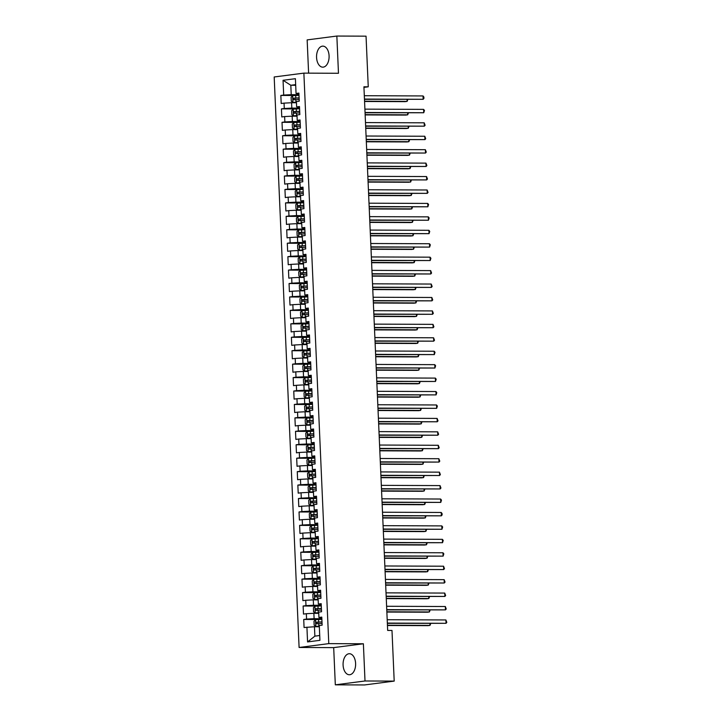<?xml version="1.0" encoding="UTF-8"?>
<svg xmlns="http://www.w3.org/2000/svg" width="721" height="721" viewBox="0 0 721 721"><rect width="100%" height="100%" fill="white"/><g stroke="black" fill="none" stroke-linecap="round" stroke-linejoin="round"><path stroke-width="1.08" d="M355.606 663.419A10.509 6.273 -89.8 0 0 349.388 653.722A10.509 6.273 -89.8 0 0 343.088 665.041A10.509 6.273 -89.8 0 0 349.306 674.748A10.509 6.273 -89.8 0 0 355.606 663.419M329.082 55.841A10.509 6.273 -89.8 0 0 322.864 46.135A10.509 6.273 -89.8 0 0 316.564 57.464A10.509 6.273 -89.8 0 0 322.774 67.161A10.509 6.273 -89.8 0 0 329.082 55.841M335.319 684.833L365.006 680.985L363.384 643.772L333.688 647.62L335.319 684.833L364.511 684.95L394.198 681.102L391.99 630.451L387.664 630.433L363.925 86.799L368.251 86.817L366.043 36.167L336.851 36.05L307.155 39.898L308.606 73.145M333.688 647.62L299.098 647.476L274.187 76.976L303.874 73.127L328.785 643.628L299.098 647.476M295.691 85.285L290.815 85.267L283.047 80.292L283.695 95.073L280.848 95.442L281.199 103.5L284.047 103.13L284.281 108.501L281.433 108.871L281.785 116.937L284.633 116.568L284.867 121.939L282.019 122.309L282.371 130.375L285.219 130.005L285.453 135.377L282.605 135.746L282.956 143.812L285.804 143.443L286.039 148.814L283.191 149.184L283.542 157.241L286.39 156.872L286.625 162.252L283.777 162.622L284.128 170.679L286.976 170.309L287.21 175.69L284.362 176.059L284.714 184.116L287.562 183.747L287.796 189.127L284.948 189.488L285.3 197.554L288.148 197.184L288.391 202.556L285.534 202.925L285.886 210.992L288.742 210.622L288.977 215.994L286.129 216.363L286.48 224.429L289.328 224.06L289.563 229.431L286.715 229.801L287.066 237.858L289.914 237.497L290.148 242.869L287.3 243.238L287.652 251.296L290.5 250.926L290.734 256.306L287.886 256.676L288.238 264.733L291.086 264.364L291.32 269.744L288.472 270.105L288.824 278.171L291.672 277.801L291.906 283.173L289.058 283.542L289.409 291.608L292.257 291.239L292.492 296.61L289.644 296.98L289.995 305.046L292.843 304.677L293.077 310.048L290.23 310.418L290.581 318.484L293.429 318.114L293.663 323.486L290.815 323.855L291.167 331.912L294.015 331.543L294.249 336.923L291.401 337.293L291.753 345.35L294.601 344.98L294.844 350.361L291.987 350.73L292.338 358.788L295.195 358.418L295.43 363.79L292.582 364.159L292.933 372.225L295.781 371.856L296.016 377.227L293.168 377.597L293.519 385.663L296.367 385.293L296.601 390.665L293.753 391.034L294.105 399.101L296.953 398.731L297.187 404.102L294.339 404.472L294.691 412.529L297.539 412.16L297.773 417.54L294.925 417.91L295.277 425.967L298.124 425.597L298.359 430.978L295.511 431.347L295.862 439.404L298.71 439.035L298.945 444.406L296.097 444.776L296.448 452.842L299.296 452.473L299.53 457.844L296.682 458.214L297.034 466.28L299.882 465.91L300.116 471.282L297.268 471.651L297.62 479.717L300.468 479.348L300.702 484.719L297.854 485.089L298.206 493.146L301.054 492.776L301.297 498.157L298.44 498.526L298.791 506.584L301.648 506.214L301.883 511.595L299.035 511.964L299.386 520.021L302.234 519.652L302.469 525.023L299.621 525.393L299.972 533.459L302.82 533.089L303.054 538.461L300.206 538.83L300.558 546.897L303.406 546.527L303.64 551.898L300.792 552.268L301.144 560.334L303.992 559.965L304.226 565.336L301.378 565.706L301.729 573.763L304.577 573.393L304.812 578.774L301.964 579.143L302.315 587.2L305.163 586.831L305.398 592.211L302.55 592.581L302.901 600.638L305.749 600.269L305.983 605.64L303.135 606.01L303.487 614.076L306.335 613.706L306.569 619.078L303.721 619.447L304.073 627.513L314.455 626.747L314.87 636.147L319.718 635.516M283.047 80.292L295.403 78.688L296.052 93.469L298.936 93.91M314.87 636.147L307.57 641.924L319.926 640.32L319.286 625.54L322.134 625.17L321.782 617.113L318.925 617.482L318.691 612.102L321.548 611.732L321.187 603.675L318.34 604.045L318.105 598.664L320.953 598.295L320.602 590.238L317.754 590.607L317.519 585.236L320.367 584.866L320.016 576.8L317.168 577.17L316.934 571.798L319.782 571.429L319.43 563.362L316.582 563.732L316.348 558.36L319.196 557.991L318.844 549.925L315.996 550.294L315.762 544.923L318.61 544.553L318.258 536.496L315.41 536.866L315.176 531.485L318.024 531.116L317.673 523.058L314.825 523.428L314.59 518.048L317.438 517.678L317.087 509.621L314.239 509.99L314.005 504.619L316.852 504.249L316.501 496.183L313.653 496.553L313.419 491.181L316.267 490.812L315.915 482.746L313.067 483.115L312.833 477.744L315.681 477.374L315.329 469.308L312.472 469.677L312.238 464.306L315.095 463.936L314.735 455.879L311.887 456.249L311.652 450.868L314.5 450.499L314.149 442.442L311.301 442.811L311.066 437.431L313.914 437.061L313.563 429.004L310.715 429.374L310.481 424.002L313.329 423.633L312.977 415.566L310.129 415.936L309.895 410.564L312.743 410.195L312.391 402.129L309.543 402.498L309.309 397.127L312.157 396.757L311.805 388.691L308.958 389.061L308.723 383.689L311.571 383.32L311.22 375.262L308.372 375.632L308.137 370.252L310.985 369.882L310.634 361.825L307.786 362.194L307.552 356.814L310.4 356.444L310.048 348.387L307.2 348.757L306.966 343.385L309.814 343.016L309.462 334.95L306.614 335.319L306.38 329.948L309.228 329.578L308.876 321.512L306.019 321.881L305.785 316.51L308.642 316.14L308.282 308.074L305.434 308.444L305.199 303.072L308.047 302.703L307.696 294.646L304.848 295.006L304.613 289.635L307.461 289.265L307.11 281.208L304.262 281.578L304.028 276.197L306.876 275.828L306.524 267.77L303.676 268.14L303.442 262.759L306.29 262.399L305.938 254.333L303.09 254.702L302.856 249.331L305.704 248.961L305.353 240.895L302.505 241.265L302.27 235.893L305.118 235.524L304.767 227.457L301.919 227.827L301.684 222.456L304.532 222.086L304.181 214.02L301.333 214.389L301.099 209.018L303.947 208.648L303.595 200.591L300.747 200.961L300.513 195.58L303.361 195.211L303.009 187.154L300.161 187.523L299.927 182.143L302.775 181.773L302.423 173.716L299.566 174.085L299.332 168.714L302.189 168.344L301.829 160.278L298.981 160.648L298.746 155.276L301.594 154.907L301.243 146.841L298.395 147.21L298.161 141.839L301.008 141.469L300.657 133.403L297.809 133.773L297.575 128.401L300.423 128.032L300.071 119.974L297.223 120.344L296.989 114.963L299.837 114.594L299.485 106.537L296.637 106.906L296.403 101.526L299.251 101.156L298.9 93.099L296.052 93.469M307.57 641.924L306.921 627.144M321.845 618.708L314.104 618.681L313.869 613.31L318.745 613.328M306.569 619.078L314.104 618.681M306.335 613.706L313.869 613.31M321.26 605.279L313.518 605.243L313.284 599.872L318.159 599.89M305.983 605.64L313.518 605.243M305.749 600.269L313.284 599.872M318.925 617.482L321.809 617.915M320.674 591.842L312.932 591.806L312.698 586.434L317.573 586.452M305.398 592.211L312.932 591.806M305.163 586.831L312.698 586.434M318.34 604.045L321.224 604.486M320.088 578.404L312.346 578.377L312.112 572.997L316.988 573.015M304.812 578.774L312.346 578.377M304.577 573.393L312.112 572.997M317.754 590.607L320.638 591.049M319.502 564.967L311.76 564.94L311.526 559.559L316.402 559.577M304.226 565.336L311.76 564.94M303.992 559.965L311.526 559.559M317.168 577.17L320.052 577.611M318.916 551.529L311.175 551.502L310.94 546.13L315.816 546.148M303.64 551.898L311.175 551.502M303.406 546.527L310.94 546.13M316.582 563.732L319.466 564.173M318.331 538.091L310.589 538.064L310.354 532.693L315.23 532.711M303.054 538.461L310.589 538.064M302.82 533.089L310.354 532.693M315.996 550.294L318.88 550.736M317.745 524.663L310.003 524.627L309.769 519.255L314.644 519.273M302.469 525.023L310.003 524.627M302.234 519.652L309.769 519.255M315.41 536.866L318.294 537.298M317.159 511.225L309.417 511.189L309.183 505.818L314.059 505.836M301.883 511.595L309.417 511.189M301.648 506.214L309.183 505.818M314.825 523.428L317.709 523.87M316.573 497.787L308.822 497.76L308.588 492.38L313.473 492.398M301.297 498.157L308.822 497.76M301.054 492.776L308.588 492.38M314.239 509.99L317.123 510.432M315.978 484.35L308.237 484.323L308.002 478.942L312.878 478.96M300.702 484.719L308.237 484.323M300.468 479.348L308.002 478.942M313.653 496.553L316.537 496.994M315.392 470.912L307.651 470.885L307.416 465.505L312.292 465.532M300.116 471.282L307.651 470.885M299.882 465.91L307.416 465.505M313.067 483.115L315.951 483.557M314.807 457.475L307.065 457.447L306.831 452.076L311.706 452.094M299.53 457.844L307.065 457.447M299.296 452.473L306.831 452.076M312.472 469.677L315.356 470.119M314.221 444.046L306.479 444.01L306.245 438.638L311.121 438.656M298.945 444.406L306.479 444.01M298.71 439.035L306.245 438.638M311.887 456.249L314.771 456.681M313.635 430.608L305.893 430.572L305.659 425.201L310.535 425.219M298.359 430.978L305.893 430.572M298.124 425.597L305.659 425.201M311.301 442.811L314.185 443.253M313.049 417.171L305.307 417.135L305.073 411.763L309.949 411.781M297.773 417.54L305.307 417.135M297.539 412.16L305.073 411.763M310.715 429.374L313.599 429.815M312.463 403.733L304.722 403.706L304.487 398.325L309.363 398.343M297.187 404.102L304.722 403.706M296.953 398.731L304.487 398.325M310.129 415.936L313.013 416.377M311.878 390.295L304.136 390.268L303.901 384.888L308.777 384.915M296.601 390.665L304.136 390.268M296.367 385.293L303.901 384.888M309.543 402.498L312.427 402.94M311.292 376.858L303.55 376.831L303.316 371.459L308.191 371.477M296.016 377.227L303.55 376.831M295.781 371.856L303.316 371.459M308.958 389.061L311.842 389.502M310.706 363.429L302.964 363.393L302.73 358.022L307.606 358.04M295.43 363.79L302.964 363.393M295.195 358.418L302.73 358.022M308.372 375.632L311.256 376.065M310.12 349.991L302.369 349.955L302.135 344.584L307.02 344.602M294.844 350.361L302.369 349.955M294.601 344.98L302.135 344.584M307.786 362.194L310.67 362.636M309.525 336.554L301.784 336.518L301.549 331.146L306.425 331.164M294.249 336.923L301.784 336.518M294.015 331.543L301.549 331.146M307.2 348.757L310.084 349.198M308.939 323.116L301.198 323.089L300.963 317.709L305.839 317.727M293.663 323.486L301.198 323.089M293.429 318.114L300.963 317.709M306.614 335.319L309.498 335.761M308.354 309.679L300.612 309.651L300.378 304.271L305.253 304.298M293.077 310.048L300.612 309.651M292.843 304.677L300.378 304.271M306.019 321.881L308.903 322.323M307.768 296.241L300.026 296.214L299.792 290.842L304.668 290.86M292.492 296.61L300.026 296.214M292.257 291.239L299.792 290.842M305.434 308.444L308.318 308.885M307.182 282.812L299.44 282.776L299.206 277.405L304.082 277.423M291.906 283.173L299.44 282.776M291.672 277.801L299.206 277.405M304.848 295.006L307.732 295.448M306.596 269.375L298.855 269.339L298.62 263.967L303.496 263.985M291.32 269.744L298.855 269.339M291.086 264.364L298.62 263.967M304.262 281.578L307.146 282.01M306.01 255.937L298.269 255.901L298.034 250.529L302.91 250.547M290.734 256.306L298.269 255.901M290.5 250.926L298.034 250.529M303.676 268.14L306.56 268.582M305.425 242.499L297.683 242.472L297.449 237.092L302.324 237.11M290.148 242.869L297.683 242.472M289.914 237.497L297.449 237.092M303.09 254.702L305.974 255.144M304.839 229.062L297.097 229.035L296.863 223.654L301.738 223.681M289.563 229.431L297.097 229.035M289.328 224.06L296.863 223.654M302.505 241.265L305.389 241.706M304.253 215.624L296.511 215.597L296.277 210.226L301.153 210.244M288.977 215.994L296.511 215.597M288.742 210.622L296.277 210.226M301.919 227.827L304.803 228.269M303.667 202.186L295.916 202.159L295.682 196.788L300.567 196.806M288.391 202.556L295.916 202.159M288.148 197.184L295.682 196.788M301.333 214.389L304.217 214.831M303.072 188.758L295.331 188.722L295.096 183.35L299.972 183.368M287.796 189.127L295.331 188.722M287.562 183.747L295.096 183.35M300.747 200.961L303.631 201.393M302.487 175.32L294.745 175.284L294.51 169.913L299.386 169.931M287.21 175.69L294.745 175.284M286.976 170.309L294.51 169.913M300.161 187.523L303.045 187.965M301.901 161.883L294.159 161.855L293.925 156.475L298.8 156.493M286.625 162.252L294.159 161.855M286.39 156.872L293.925 156.475M299.566 174.085L302.45 174.527M301.315 148.445L293.573 148.418L293.339 143.037L298.215 143.064M286.039 148.814L293.573 148.418M285.804 143.443L293.339 143.037M298.981 160.648L301.865 161.089M300.729 135.007L292.987 134.98L292.753 129.609L297.629 129.627M285.453 135.377L292.987 134.98M285.219 130.005L292.753 129.609M298.395 147.21L301.279 147.652M300.143 121.57L292.402 121.543L292.167 116.171L297.043 116.189M284.867 121.939L292.402 121.543M284.633 116.568L292.167 116.171M297.809 133.773L300.693 134.214M299.557 108.141L291.816 108.105L291.581 102.733L296.457 102.752M284.281 108.501L291.816 108.105M284.047 103.13L291.581 102.733M297.223 120.344L300.107 120.777M298.972 94.703L291.23 94.667L290.815 85.267L295.664 84.636M283.695 95.073L291.23 94.667M296.637 106.906L299.521 107.348M365.006 680.985L394.198 681.102M303.874 73.127L338.473 73.272L336.851 36.05M363.384 643.772L328.785 643.628M363.952 87.376L368.251 86.817M319.331 626.765L314.455 626.747M280.848 95.442L294.763 95.496M281.433 108.871L295.349 108.934M282.019 122.309L295.934 122.363M282.605 135.746L296.52 135.8M283.191 149.184L297.106 149.238M283.777 162.622L297.692 162.676M284.362 176.059L298.287 176.113M284.948 189.488L298.873 189.551M285.534 202.925L299.458 202.98M286.129 216.363L300.044 216.417M286.715 229.801L300.63 229.855M287.3 243.238L301.216 243.292M287.886 256.676L301.802 256.73M288.472 270.105L302.387 270.168M289.058 283.542L302.973 283.596M289.644 296.98L303.559 297.034M290.23 310.418L304.145 310.472M290.815 323.855L304.74 323.909M291.401 337.293L305.325 337.347M291.987 350.73L305.911 350.785M292.582 364.159L306.497 364.213M293.168 377.597L307.083 377.651M293.753 391.034L307.669 391.088M294.339 404.472L308.255 404.526M294.925 417.91L308.84 417.964M295.511 431.347L309.426 431.401M296.097 444.776L310.012 444.83M296.682 458.214L310.598 458.268M297.268 471.651L311.193 471.705M297.854 485.089L311.778 485.143M298.44 498.526L312.364 498.581M299.035 511.964L312.95 512.018M299.621 525.393L313.536 525.456M300.206 538.83L314.122 538.884M300.792 552.268L314.707 552.322M301.378 565.706L315.293 565.76M301.964 579.143L315.879 579.197M302.55 592.581L316.465 592.635M303.135 606.01L317.051 606.073M303.721 619.447L317.646 619.501M364.475 99.336L423.173 99.3L364.465 99.065M423.029 95.938L423.876 97.029L423.93 98.38L423.173 99.3L423.029 95.938L364.312 95.713M298.999 95.316L292.654 95.668L291.113 97.218L291.284 101.255L292.951 102.391L296.43 102.148M292.951 102.391L296.439 102.265M364.565 101.481L405.121 101.643L407.122 101.382L407.041 99.507M299.107 97.867L293.501 98.146L293.573 99.759L299.179 99.48M295.132 99.759L295.06 98.155L299.116 97.984M364.556 101.21L407.122 101.382L407.843 99.507M365.06 112.773L423.759 112.737L365.051 112.503M423.615 109.376L424.462 110.466L423.759 112.737L423.615 109.376L364.898 109.141M365.646 126.211L424.345 126.175L365.637 125.941M424.2 122.813L425.111 125.247L424.345 126.175L424.2 122.813L365.484 122.579M299.585 108.754L293.24 109.105L291.699 110.655L291.87 114.684L293.537 115.82L297.016 115.585M293.537 115.82L297.025 115.693M365.15 114.918L405.707 115.081L407.707 114.819L407.626 112.945M299.693 111.304L294.087 111.584L294.159 113.197L299.765 112.918M295.718 113.197L295.646 111.584L299.702 111.422M365.141 114.648L407.707 114.819L408.428 112.945M300.17 122.191L293.826 122.543L292.284 124.093L292.456 128.122L294.123 129.257L297.602 129.023M294.123 129.257L297.611 129.131M365.736 128.356L406.293 128.509L408.302 128.257L408.212 126.373M300.278 124.742L294.673 125.021L294.745 126.626L300.351 126.355M296.304 126.635L296.232 125.021L300.287 124.859M365.727 128.086L408.302 128.257L409.014 126.382M366.232 139.649L424.93 139.613L366.223 139.378M424.786 136.251L425.696 138.684L424.93 139.613L424.786 136.251L366.079 136.017M366.818 153.077L425.516 153.041L366.809 152.816M425.372 149.689L426.282 152.122L425.516 153.041L425.372 149.689L366.665 149.454M300.756 135.629L294.411 135.981L292.87 137.531L293.041 141.559L294.709 142.695L298.188 142.461M294.709 142.695L298.197 142.569M366.331 141.785L406.878 141.947L408.888 141.686L408.807 139.811M300.864 138.18L295.259 138.45L295.331 140.063L300.936 139.793M296.89 140.072L296.818 138.459L300.873 138.288M366.313 141.523L408.888 141.686L409.6 139.82M301.342 149.067L295.006 149.418L293.456 150.968L293.627 154.997L295.295 156.133L298.773 155.898M295.295 156.133L298.782 156.006M366.917 155.222L407.464 155.385L409.474 155.123L409.393 153.249M301.45 151.617L295.844 151.888L295.916 153.501L301.522 153.231M297.476 153.51L297.403 151.897L301.459 151.725M366.899 154.961L409.474 155.123L410.186 153.249M367.404 166.515L426.111 166.479L367.395 166.245M425.958 163.126L426.868 165.56L426.111 166.479L425.958 163.126L367.25 162.892M301.928 162.495L295.592 162.847L294.042 164.406L294.222 168.435L295.88 169.57L299.359 169.327M295.88 169.57L299.368 169.444M367.503 168.66L408.05 168.822L410.06 168.561L409.979 166.686M302.045 165.055L296.439 165.325L296.502 166.939L302.108 166.668M298.061 166.948L297.989 165.334L302.045 165.163M367.485 168.39L410.06 168.561L410.772 166.686M367.989 179.953L426.697 179.917L367.98 179.682M426.544 176.555L427.454 178.997L426.697 179.917L426.544 176.555L367.836 176.33M302.514 175.933L296.178 176.284L294.628 177.835L294.808 181.872L296.466 183.008L299.954 182.764M296.466 183.008L299.954 182.882M368.089 182.098L408.636 182.26L410.646 181.998L410.564 180.124M302.631 178.484L297.025 178.763L297.088 180.376L302.694 180.097M298.647 180.376L298.575 178.772L302.631 178.601M368.07 181.827L410.646 181.998L411.367 180.124M368.575 193.39L427.283 193.354L368.566 193.12M427.129 189.993L428.04 192.426L427.283 193.354L427.129 189.993L368.422 189.758M303.099 189.371L296.764 189.722L295.213 191.272L295.394 195.301L297.052 196.436L300.54 196.202M297.052 196.436L300.54 196.319M368.674 195.535L409.222 195.697L411.231 195.436L411.15 193.561M303.217 191.921L297.611 192.201L297.683 193.814L303.289 193.534M299.233 193.814L299.161 192.201L303.217 192.038M368.665 195.265L411.231 195.436L411.952 193.561M369.17 206.828L427.868 206.792L369.152 206.557M427.724 203.43L428.571 204.521L427.868 206.792L427.724 203.43L369.008 203.196M303.685 202.808L297.349 203.16L295.799 204.71L295.98 208.739L297.638 209.874L301.126 209.64M297.638 209.874L301.126 209.748M369.26 208.973L409.807 209.126L411.817 208.874L411.736 206.99M303.802 205.359L298.197 205.638L298.269 207.242L303.874 206.972M299.819 207.251L299.747 205.638L303.802 205.476M369.251 208.702L411.817 208.874L412.538 206.999M369.756 220.266L428.454 220.229L369.738 219.995M428.31 216.868L429.157 217.958L428.454 220.229L428.31 216.868L369.594 216.633M304.28 216.246L297.935 216.597L296.385 218.148L296.565 222.176L298.233 223.312L301.711 223.077M298.233 223.312L301.711 223.186M369.846 222.401L410.402 222.564L412.403 222.302L412.322 220.428M304.388 218.796L298.782 219.067L298.855 220.68L304.46 220.41M300.405 220.689L300.342 219.076L304.388 218.905M369.837 222.14L412.403 222.302L413.124 220.437M370.342 233.694L429.04 233.658L370.324 233.433M428.896 230.305L429.743 231.396L429.04 233.658L428.896 230.305L370.179 230.071M304.866 229.684L298.521 230.035L296.971 231.585L297.151 235.614L298.818 236.749L302.297 236.515M298.818 236.749L302.297 236.623M370.432 235.839L410.988 236.001L412.989 235.74L412.908 233.865M304.974 232.234L299.368 232.504L299.44 234.118L305.046 233.847M300.99 234.127L300.927 232.513L304.983 232.342M370.423 235.578L412.989 235.74L413.71 233.865M370.927 247.132L429.626 247.096L370.918 246.87M429.482 243.743L430.329 244.834L429.626 247.096L429.482 243.743L370.765 243.509M305.452 243.112L299.107 243.464L297.566 245.023L297.737 249.051L299.404 250.187L302.883 249.944M299.404 250.187L302.892 250.061M371.018 249.277L411.574 249.439L413.575 249.178L413.493 247.303M305.56 245.672L299.954 245.942L300.026 247.555L305.632 247.285M301.585 247.564L301.513 245.951L305.569 245.78M371.009 249.006L413.575 249.178L414.296 247.303M371.513 260.569L430.212 260.533L371.504 260.299M430.067 257.172L430.915 258.271L430.212 260.533L430.067 257.172L371.351 256.946M306.037 256.55L299.693 256.901L298.152 258.451L298.323 262.489L299.99 263.625L303.469 263.381M299.99 263.625L303.478 263.498M371.603 262.714L412.16 262.877L414.16 262.615L414.079 260.741M306.146 259.1L300.54 259.38L300.612 260.993L306.218 260.714M302.171 261.002L302.099 259.389L306.155 259.218M371.594 262.444L414.16 262.615L414.881 260.741M372.099 274.007L430.798 273.971L372.09 273.737M430.653 270.609L431.564 273.043L430.798 273.971L430.653 270.609L371.937 270.375M306.623 269.987L300.278 270.339L298.737 271.889L298.909 275.927L300.576 277.062L304.055 276.819M300.576 277.062L304.064 276.936M372.189 276.152L412.745 276.314L414.755 276.053L414.665 274.178M306.731 272.538L301.126 272.817L301.198 274.431L306.804 274.151M302.757 274.431L302.685 272.817L306.74 272.655M372.18 275.882L414.755 276.053L415.467 274.178M372.685 287.445L431.383 287.409L372.676 287.174M431.239 284.047L432.149 286.48L431.383 287.409L431.239 284.047L372.532 283.813M307.209 283.425L300.864 283.777L299.323 285.327L299.494 289.355L301.162 290.491L304.641 290.257M301.162 290.491L304.65 290.365M372.784 289.59L413.331 289.743L415.341 289.491L415.26 287.607M307.317 285.976L301.711 286.255L301.784 287.868L307.389 287.589M303.343 287.868L303.271 286.255L307.326 286.093M372.766 289.319L415.341 289.491L416.053 287.616M373.271 300.882L431.969 300.846L373.262 300.612M431.825 297.485L432.735 299.918L431.969 300.846L431.825 297.485L373.118 297.25M307.795 296.863L301.459 297.214L299.909 298.764L300.08 302.793L301.748 303.929L305.226 303.694M301.748 303.929L305.235 303.802M373.37 303.018L413.917 303.18L415.927 302.919L415.846 301.045M307.903 299.413L302.297 299.684L302.369 301.297L307.975 301.027M303.929 301.306L303.856 299.693L307.912 299.521M373.352 302.757L415.927 302.919L416.639 301.054M373.857 314.311L432.564 314.284L373.848 314.05M432.411 310.922L433.321 313.356L432.564 314.284L432.411 310.922L373.703 310.688M308.381 310.3L302.045 310.652L300.495 312.202L300.675 316.231L302.333 317.366L305.812 317.132M302.333 317.366L305.821 317.24M373.956 316.456L414.503 316.618L416.513 316.357L416.432 314.482M308.498 312.851L302.892 313.121L302.955 314.735L308.561 314.464M304.514 314.744L304.442 313.13L308.498 312.959M373.938 316.195L416.513 316.357L417.225 314.491M374.442 327.749L433.15 327.713L374.433 327.487M432.997 324.36L433.907 326.793L433.15 327.713L432.997 324.36L374.289 324.126M308.967 323.729L302.631 324.08L301.081 325.64L301.261 329.668L302.919 330.804L306.407 330.56M302.919 330.804L306.407 330.678M374.541 329.894L415.089 330.056L417.099 329.794L417.017 327.92M309.084 326.289L303.478 326.559L303.541 328.172L309.147 327.902M305.1 328.181L305.028 326.568L309.084 326.397M374.523 329.623L417.099 329.794L417.82 327.92M375.028 341.186L433.736 341.15L375.019 340.916M433.582 337.788L434.493 340.231L433.736 341.15L433.582 337.788L374.875 337.563M309.552 337.167L303.217 337.518L301.666 339.068L301.847 343.106L303.505 344.241L306.993 343.998M303.505 344.241L306.993 344.115M375.127 343.331L415.675 343.493L417.684 343.232L417.603 341.357M309.67 339.726L304.064 339.997L304.136 341.61L309.742 341.33M305.686 341.619L305.614 340.006L309.67 339.834M375.118 343.061L417.684 343.232L418.405 341.357M375.623 354.624L434.321 354.588L375.605 354.353M434.177 351.226L435.024 352.317L434.321 354.588L434.177 351.226L375.461 350.992M310.138 350.604L303.802 350.956L302.252 352.506L302.432 356.544L304.091 357.679L307.579 357.436M304.091 357.679L307.579 357.553M375.713 356.769L416.26 356.931L418.27 356.67L418.189 354.795M310.255 353.155L304.65 353.434L304.722 355.047L310.327 354.768M306.272 355.047L306.2 353.434L310.255 353.272M375.704 356.498L418.27 356.67L418.991 354.795M376.209 368.061L434.907 368.025L376.191 367.791M434.763 364.664L435.61 365.754L434.907 368.025L434.763 364.664L376.047 364.429M310.733 364.042L304.388 364.393L302.838 365.944L303.018 369.972L304.686 371.108L308.164 370.873M304.686 371.108L308.164 370.982M376.299 370.206L416.855 370.369L418.856 370.107L418.775 368.233M310.841 366.592L305.235 366.872L305.307 368.485L310.913 368.206M306.858 368.485L306.795 366.872L310.841 366.71M376.29 369.936L418.856 370.107L419.577 368.233M376.795 381.499L435.493 381.463L376.777 381.229M435.349 378.101L436.196 379.192L435.493 381.463L435.349 378.101L376.632 377.867M311.319 377.48L304.974 377.831L303.424 379.381L303.604 383.41L305.271 384.545L308.75 384.311M305.271 384.545L308.75 384.419M376.885 383.644L417.441 383.797L419.442 383.536L419.361 381.661M311.427 380.03L305.821 380.3L305.893 381.914L311.499 381.643M307.443 381.923L307.38 380.309L311.436 380.138M376.876 383.374L419.442 383.536L420.163 381.67M377.38 394.928L436.079 394.901L377.371 394.666M435.935 391.539L436.782 392.63L436.079 394.901L435.935 391.539L377.218 391.305M311.905 390.917L305.56 391.269L304.019 392.819L304.19 396.847L305.857 397.983L309.336 397.749M305.857 397.983L309.345 397.857M377.471 397.073L418.027 397.235L420.028 396.974L419.946 395.099M312.013 393.468L306.407 393.738L306.479 395.351L312.085 395.081M308.038 395.36L307.966 393.747L312.022 393.576M377.462 396.811L420.028 396.974L420.749 395.108M377.966 408.365L436.665 408.329L377.957 408.104M436.52 404.977L437.368 406.067L436.665 408.329L436.52 404.977L377.804 404.742M378.552 421.803L437.25 421.767L378.543 421.533M437.106 418.414L438.017 420.848L437.25 421.767L437.106 418.414L378.39 418.18M379.138 435.241L437.836 435.205L379.129 434.97M437.692 431.843L438.602 434.285L437.836 435.205L437.692 431.843L378.985 431.618M379.724 448.678L438.422 448.642L379.715 448.408M438.278 445.281L439.188 447.714L438.422 448.642L438.278 445.281L379.57 445.046M380.309 462.116L439.017 462.08L380.3 461.846M438.864 458.718L439.774 461.152L439.017 462.08L438.864 458.718L380.156 458.484M380.895 475.545L439.603 475.518L380.886 475.283M439.45 472.156L440.36 474.589L439.603 475.518L439.45 472.156L380.742 471.922M381.481 488.982L440.189 488.946L381.472 488.721M440.035 485.593L440.946 488.027L440.189 488.946L440.035 485.593L381.328 485.359M312.49 404.346L306.146 404.697L304.604 406.256L304.776 410.285L306.443 411.421L309.922 411.177M306.443 411.421L309.931 411.294M378.056 410.51L418.613 410.673L420.613 410.411L420.532 408.537M312.599 406.905L306.993 407.176L307.065 408.789L312.671 408.519M308.624 408.798L308.552 407.185L312.608 407.014M378.047 410.24L420.613 410.411L421.334 408.537M313.076 417.783L306.731 418.135L305.19 419.685L305.362 423.723L307.029 424.858L310.508 424.615M307.029 424.858L310.517 424.732M378.642 423.948L419.198 424.11L421.208 423.849L421.118 421.974M313.184 420.343L307.579 420.613L307.651 422.227L313.256 421.947M309.21 422.236L309.138 420.622L313.193 420.451M378.633 423.678L421.208 423.849L421.92 421.974M313.662 431.221L307.317 431.573L305.776 433.123L305.947 437.16L307.615 438.296L311.093 438.053M307.615 438.296L311.102 438.17M379.237 437.386L419.784 437.548L421.794 437.286L421.713 435.412M313.77 433.772L308.164 434.051L308.237 435.664L313.842 435.385M309.796 435.664L309.724 434.051L313.779 433.889M379.219 437.115L421.794 437.286L422.506 435.412M314.248 444.659L307.912 445.01L306.362 446.56L306.533 450.589L308.2 451.725L311.679 451.49M308.2 451.725L311.688 451.598M379.823 450.823L420.37 450.986L422.38 450.724L422.299 448.85M314.365 447.209L308.75 447.489L308.822 449.102L314.428 448.822M310.381 449.102L310.309 447.489L314.365 447.326M379.805 450.553L422.38 450.724L423.092 448.85M314.834 458.096L308.498 458.448L306.948 459.998L307.128 464.027L308.786 465.162L312.265 464.928M308.786 465.162L312.274 465.036M380.409 464.261L420.956 464.414L422.966 464.162L422.885 462.278M314.951 460.647L309.345 460.917L309.408 462.531L315.014 462.26M310.967 462.54L310.895 460.926L314.951 460.755M380.391 463.991L422.966 464.162L423.678 462.287M315.419 471.534L309.084 471.885L307.534 473.436L307.714 477.464L309.372 478.6L312.86 478.365M309.372 478.6L312.86 478.474M380.994 477.69L421.542 477.852L423.551 477.59L423.47 475.716M315.537 474.085L309.931 474.355L309.994 475.968L315.6 475.698M311.553 475.977L311.481 474.364L315.537 474.193M380.976 477.428L423.551 477.59L424.272 475.725M316.005 484.963L309.67 485.323L308.119 486.873L308.3 490.902L309.958 492.037L313.446 491.803M309.958 492.037L313.446 491.911M381.58 491.127L422.127 491.289L424.137 491.028L424.056 489.153M316.122 487.522L310.517 487.793L310.589 489.406L316.195 489.135M312.139 489.415L312.067 487.802L316.122 487.63M381.571 490.857L424.137 491.028L424.858 489.153M382.076 502.42L440.774 502.384L382.058 502.149M440.63 499.031L441.477 500.122L440.774 502.384L440.63 499.031L381.914 498.797M316.6 498.4L310.255 498.752L308.705 500.311L308.885 504.34L310.508 505.448L314.032 505.232M310.219 498.797L310.508 505.448L314.032 505.349M382.166 504.565L422.713 504.727L424.723 504.466L424.642 502.591M316.708 500.96L311.102 501.23L311.175 502.843L316.78 502.564M312.725 502.852L312.653 501.239L316.708 501.068M382.157 504.294L424.723 504.466L425.444 502.591M382.662 515.857L441.36 515.821L382.644 515.587M441.216 512.46L442.063 513.55L442.117 514.902L441.36 515.821L441.216 512.46L382.5 512.234M317.186 511.838L310.841 512.189L309.291 513.74L309.471 517.777L311.139 518.913L314.617 518.669M311.139 518.913L314.617 518.787M382.752 518.002L423.308 518.165L425.309 517.903L425.228 516.029M317.294 514.388L311.688 514.668L311.76 516.281L317.366 516.002M313.311 516.281L313.247 514.677L317.303 514.506M382.743 517.732L425.309 517.903L426.03 516.029M383.248 529.295L441.946 529.259L383.23 529.025M441.802 525.897L442.649 526.988L441.946 529.259L441.802 525.897L383.085 525.663M317.772 525.276L311.427 525.627L309.877 527.177L310.057 531.206L311.724 532.341L315.203 532.107M311.724 532.341L315.203 532.215M383.338 531.44L423.894 531.602L425.895 531.341L425.814 529.466M317.88 527.826L312.274 528.105L312.346 529.719L317.952 529.439M313.896 529.719L313.833 528.105L317.889 527.943M383.329 531.17L425.895 531.341L426.616 529.466M383.833 542.733L442.532 542.697L383.824 542.462M442.388 539.335L443.235 540.426L442.532 542.697L442.388 539.335L383.671 539.101M318.358 538.713L312.013 539.065L310.472 540.615L310.643 544.643L312.31 545.779L315.789 545.545M312.31 545.779L315.798 545.653M383.923 544.878L424.48 545.031L426.481 544.779L426.399 542.895M318.466 541.264L312.86 541.543L312.932 543.147L318.538 542.877M314.491 543.156L314.419 541.543L318.475 541.372M383.914 544.607L426.481 544.779L427.202 542.904M384.419 556.17L443.118 556.134L384.41 555.9M442.973 552.773L443.821 553.863L443.118 556.134L442.973 552.773L384.257 552.538M318.943 552.151L312.599 552.502L311.057 554.052L311.229 558.081L312.896 559.217L316.375 558.982M312.896 559.217L316.384 559.09M384.509 558.306L425.066 558.469L427.066 558.207L426.985 556.333M319.052 554.701L313.446 554.972L313.518 556.585L319.124 556.315M315.077 556.594L315.005 554.981L319.061 554.81M384.5 558.045L427.066 558.207L427.787 556.342M385.005 569.599L443.703 569.563L384.996 569.338M443.559 566.21L444.469 568.644L443.703 569.563L443.559 566.21L384.843 565.976M319.529 565.579L313.184 565.94L311.643 567.49L311.814 571.519L313.482 572.654L316.961 572.42M313.482 572.654L316.97 572.528M385.095 571.744L425.651 571.906L427.661 571.645L427.571 569.77M319.637 568.139L314.032 568.409L314.104 570.023L319.709 569.752M315.663 570.032L315.591 568.418L319.646 568.247M385.086 571.474L427.661 571.645L428.373 569.77M385.591 583.037L444.289 583.001L385.582 582.766M444.145 579.648L445.055 582.081L444.289 583.001L444.145 579.648L385.438 579.414M320.115 579.017L313.77 579.369L312.229 580.928L312.4 584.956L314.068 586.092L317.546 585.849M314.068 586.092L317.555 585.966M385.69 585.182L426.237 585.344L428.247 585.082L428.166 583.208M320.223 581.577L314.617 581.847L314.689 583.46L320.295 583.181M316.249 583.469L316.177 581.856L320.232 581.685M385.672 584.911L428.247 585.082L428.959 583.208M386.177 596.474L444.875 596.438L386.168 596.204M444.731 593.077L445.641 595.519L444.875 596.438L444.731 593.077L386.023 592.851M320.701 592.455L314.365 592.806L312.815 594.356L312.986 598.394L314.653 599.53L318.132 599.286M314.653 599.53L318.141 599.403M386.276 598.619L426.823 598.781L428.833 598.52L428.752 596.646M320.818 595.005L315.203 595.285L315.275 596.898L320.881 596.618M316.834 596.898L316.762 595.294L320.818 595.122M386.258 598.349L428.833 598.52L429.545 596.646M386.762 609.912L445.47 609.876L386.753 609.642M445.317 606.514L446.227 608.948L445.47 609.876L445.317 606.514L386.609 606.28M321.287 605.892L314.951 606.244L313.401 607.794L313.581 611.823L315.239 612.958L318.718 612.724M315.239 612.958L318.727 612.832M386.862 612.057L427.409 612.219L429.419 611.958L429.337 610.083M321.404 608.443L315.798 608.722L315.861 610.336L321.467 610.056M317.42 610.336L317.348 608.722L321.404 608.56M386.844 611.787L429.419 611.958L430.131 610.083M387.348 623.35L446.056 623.314L387.339 623.079M445.902 619.952L446.813 622.385L446.056 623.314L445.902 619.952L387.195 619.718M321.872 619.33L315.537 619.681L313.986 621.232L314.167 625.26L315.825 626.396L319.313 626.161M315.825 626.396L319.313 626.27M387.447 625.495L427.995 625.648L430.004 625.395L429.923 623.512M321.99 621.881L316.384 622.16L316.447 623.764L322.062 623.494M318.006 623.773L317.934 622.16L321.99 621.998M387.429 625.224L430.004 625.395L430.725 623.521M292.618 95.713L292.906 102.355M295.871 99.615L295.98 102.166M295.682 95.451L295.799 98.002M295.06 98.155L293.501 98.146M293.204 109.141L293.492 115.793M296.457 113.053L296.565 115.603M296.277 108.889L296.385 111.44M295.646 111.584L294.087 111.584M293.789 122.579L294.078 129.23M297.043 126.49L297.151 129.041M296.863 122.318L296.971 124.877M296.232 125.021L294.673 125.021M294.375 136.017L294.664 142.668M297.629 139.919L297.737 142.479M297.449 135.755L297.557 138.315M296.818 138.459L295.259 138.45M294.961 149.454L295.25 156.106M298.215 153.357L298.323 155.916M298.034 149.193L298.143 151.743M297.403 151.897L295.844 151.888M295.547 162.892L295.844 169.543M298.8 166.794L298.909 169.345M298.62 162.631L298.728 165.181M297.989 165.334L296.439 165.325M296.133 176.33L296.43 182.981M299.386 180.232L299.503 182.783M299.206 176.068L299.314 178.619M298.575 178.772L297.025 178.763M296.719 189.758L297.016 196.409M299.972 193.67L300.089 196.22M299.792 189.506L299.9 192.056M299.161 192.201L297.611 192.201M297.313 203.196L297.602 209.847M300.558 207.107L300.675 209.658M300.378 202.934L300.495 205.494M299.747 205.638L298.197 205.638M297.899 216.633L298.188 223.285M301.144 220.536L301.261 223.095M300.963 216.372L301.081 218.932M300.342 219.076L298.782 219.067M298.485 230.071L298.773 236.722M301.738 233.974L301.847 236.533M301.549 229.81L301.666 232.36M300.927 232.513L299.368 232.504M299.071 243.509L299.359 250.16M302.324 247.411L302.432 249.962M302.135 243.247L302.252 245.798M301.513 245.951L299.954 245.942M299.657 256.946L299.945 263.598M302.91 260.849L303.018 263.399M302.73 256.685L302.838 259.236M302.099 259.389L300.54 259.38M300.242 270.375L300.531 277.026M303.496 274.286L303.604 276.837M303.316 270.123L303.424 272.673M302.685 272.817L301.126 272.817M300.828 283.813L301.117 290.464M304.082 287.724L304.19 290.275M303.901 283.56L304.01 286.111M303.271 286.255L301.711 286.255M301.414 297.25L301.702 303.901M304.668 301.162L304.776 303.712M304.487 296.989L304.595 299.548M303.856 299.693L302.297 299.684M302 310.688L302.297 317.339M305.253 314.59L305.362 317.15M305.073 310.427L305.181 312.977M304.442 313.13L302.892 313.121M302.586 324.126L302.883 330.777M305.839 328.028L305.956 330.579M305.659 323.864L305.767 326.415M305.028 326.568L303.478 326.559M303.171 337.563L303.469 344.214M306.425 341.466L306.542 344.016M306.245 337.302L306.353 339.852M305.614 340.006L304.064 339.997M303.766 350.992L304.055 357.643M307.011 354.903L307.128 357.454M306.831 350.739L306.948 353.29M306.2 353.434L304.65 353.434M304.352 364.429L304.641 371.081M307.597 368.341L307.714 370.891M307.416 364.177L307.534 366.728M306.795 366.872L305.235 366.872M304.938 377.867L305.226 384.518M308.191 381.779L308.3 384.329M308.002 377.606L308.119 380.165M307.38 380.309L305.821 380.3M305.524 391.305L305.812 397.956M308.777 395.207L308.885 397.767M308.588 391.043L308.705 393.594M307.966 393.747L306.407 393.738M306.11 404.742L306.398 411.394M309.363 408.645L309.471 411.195M309.183 404.481L309.291 407.032M308.552 407.185L306.993 407.176M306.695 418.18L306.984 424.831M309.949 422.082L310.057 424.633M309.769 417.919L309.877 420.469M309.138 420.622L307.579 420.613M307.281 431.609L307.57 438.26M310.535 435.52L310.643 438.071M310.354 431.356L310.463 433.907M309.724 434.051L308.164 434.051M307.867 445.046L308.155 451.697M311.121 448.958L311.229 451.508M310.94 444.794L311.048 447.344M310.309 447.489L308.75 447.489M308.453 458.484L308.75 465.135M311.706 462.395L311.814 464.946M311.526 458.223L311.634 460.782M310.895 460.926L309.345 460.917M309.039 471.922L309.336 478.573M312.292 475.824L312.409 478.383M312.112 471.66L312.22 474.211M311.481 474.364L309.931 474.355M309.624 485.359L309.922 492.01M312.878 489.262L312.995 491.812M312.698 485.098L312.806 487.648M312.067 487.802L310.517 487.793M313.464 502.699L313.581 505.25M313.284 498.535L313.401 501.086M312.653 501.239L311.102 501.23M310.805 512.225L311.093 518.877M314.05 516.137L314.167 518.687M313.869 511.973L313.986 514.524M313.247 514.677L311.688 514.668M311.391 525.663L311.679 532.314M314.644 529.575L314.753 532.125M314.455 525.411L314.572 527.961M313.833 528.105L312.274 528.105M311.977 539.101L312.265 545.752M315.23 543.012L315.338 545.563M315.041 538.839L315.158 541.399M314.419 541.543L312.86 541.543M312.563 552.538L312.851 559.19M315.816 556.441L315.924 559M315.636 552.277L315.744 554.837M315.005 554.981L313.446 554.972M313.148 565.976L313.437 572.627M316.402 569.878L316.51 572.438M316.222 565.715L316.33 568.265M315.591 568.418L314.032 568.409M313.734 579.414L314.023 586.065M316.988 583.316L317.096 585.867M316.807 579.152L316.916 581.703M316.177 581.856L314.617 581.847M314.32 592.851L314.608 599.493M317.573 596.754L317.682 599.304M317.393 592.59L317.501 595.14M316.762 595.294L315.203 595.285M314.906 606.28L315.203 612.931M318.159 610.191L318.267 612.742M317.979 606.028L318.087 608.578M317.348 608.722L315.798 608.722M315.492 619.718L315.789 626.369M318.745 623.629L318.862 626.179M318.565 619.456L318.673 622.016M317.934 622.16L316.384 622.16"/></g></svg>
